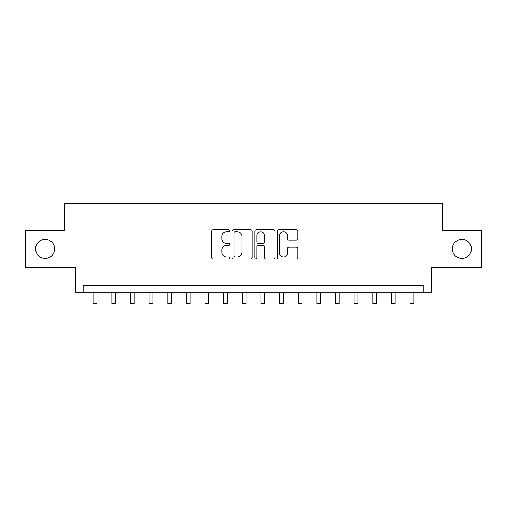 <?xml version="1.0" encoding="UTF-8"?>
<svg xmlns="http://www.w3.org/2000/svg" width="507" height="507" viewBox="0 0 507 507"><rect width="100%" height="100%" fill="white"/><g stroke="black" fill="none" stroke-linecap="round" stroke-linejoin="round"><path stroke-width="0.76" d="M229.639 230.755A1.027 1.027 0 0 0 228.619 229.728L213.067 229.728A1.464 1.464 0 0 0 211.603 231.192L211.603 257.537A1.464 1.464 0 0 0 213.067 259.001L228.619 259.001A1.027 1.027 0 0 0 229.639 257.981A1.027 1.027 0 0 0 228.619 256.954L226.604 256.954A4.683 4.683 0 0 1 221.92 252.271L221.92 250.078A4.683 4.683 0 0 1 226.604 245.388L228.619 245.388A1.027 1.027 0 0 0 229.639 244.368A1.027 1.027 0 0 0 228.619 243.341L226.604 243.341A4.683 4.683 0 0 1 221.92 238.658L221.92 236.465A4.683 4.683 0 0 1 226.604 231.781L228.619 231.781A1.027 1.027 0 0 0 229.639 230.755M452.345 248.842A9.544 9.544 0 0 0 461.89 258.386A9.544 9.544 0 0 0 471.434 248.842A9.544 9.544 0 0 0 461.89 239.298A9.544 9.544 0 0 0 452.345 248.842M35.566 248.842A9.544 9.544 0 0 0 45.11 258.386A9.544 9.544 0 0 0 54.655 248.842A9.544 9.544 0 0 0 45.11 239.298A9.544 9.544 0 0 0 35.566 248.842M296.278 240.052A1.464 1.464 0 0 0 297.742 238.588L297.742 231.192A1.464 1.464 0 0 0 296.278 229.728L279.002 229.728A1.464 1.464 0 0 0 277.538 231.192L277.538 257.537A1.464 1.464 0 0 0 279.002 259.001L296.278 259.001A1.464 1.464 0 0 0 297.742 257.537L297.742 248.614A1.464 1.464 0 0 0 296.278 247.15L288.882 247.15A1.464 1.464 0 0 0 287.418 248.614L287.418 253.037A3.917 3.917 0 0 1 283.508 256.954A3.917 3.917 0 0 1 279.591 253.037L279.591 235.692A3.917 3.917 0 0 1 283.508 231.781A3.917 3.917 0 0 1 287.418 235.692L287.418 238.588A1.464 1.464 0 0 0 288.882 240.052L296.278 240.052M423.865 292.831L431.324 292.831L431.324 267.481L481.65 267.481L481.65 230.203L442.51 230.203L442.51 203.358L64.49 203.358L64.49 230.203L25.35 230.203L25.35 267.481L75.676 267.481L75.676 292.831L423.865 292.831L423.865 285.371L83.135 285.371L83.135 292.831M252.22 231.192A1.464 1.464 0 0 0 250.756 229.728L233.486 229.728A1.464 1.464 0 0 0 232.022 231.192L232.022 257.537A1.464 1.464 0 0 0 233.486 259.001L250.756 259.001A1.464 1.464 0 0 0 252.22 257.537L252.22 231.192M256.244 229.728L273.514 229.728A1.464 1.464 0 0 1 274.978 231.192L274.978 257.537A1.464 1.464 0 0 1 273.514 259.001L266.124 259.001A1.464 1.464 0 0 1 264.66 257.537L264.66 246.852A1.464 1.464 0 0 0 263.196 245.388L258.291 245.388A1.464 1.464 0 0 0 256.827 246.852L256.827 257.981A1.027 1.027 0 0 1 255.807 259.001A1.027 1.027 0 0 1 254.78 257.981L254.78 231.192A1.464 1.464 0 0 1 256.244 229.728M235.096 231.781A1.027 1.027 0 0 0 234.069 232.802L234.069 255.927A1.027 1.027 0 0 0 235.096 256.954L237.219 256.954A4.683 4.683 0 0 0 241.902 252.271L241.902 236.465A4.683 4.683 0 0 0 237.219 231.781L235.096 231.781M264.66 235.768A3.917 3.917 0 0 0 260.744 231.851A3.917 3.917 0 0 0 256.827 235.768L256.827 241.877A1.464 1.464 0 0 0 258.291 243.341L263.196 243.341A1.464 1.464 0 0 0 264.66 241.877L264.66 235.768M93.199 292.831L93.199 303.642L96.926 303.642L96.926 292.831M111.838 292.831L111.838 303.642L115.564 303.642L115.564 292.831M130.476 292.831L130.476 303.642L134.203 303.642L134.203 292.831M149.115 292.831L149.115 303.642L152.848 303.642L152.848 292.831M167.76 292.831L167.76 303.642L171.486 303.642L171.486 292.831M186.399 292.831L186.399 303.642L190.125 303.642L190.125 292.831M205.037 292.831L205.037 303.642L208.764 303.642L208.764 292.831M223.676 292.831L223.676 303.642L227.402 303.642L227.402 292.831M242.314 292.831L242.314 303.642L246.047 303.642L246.047 292.831M260.953 292.831L260.953 303.642L264.686 303.642L264.686 292.831M279.598 292.831L279.598 303.642L283.324 303.642L283.324 292.831M298.236 292.831L298.236 303.642L301.963 303.642L301.963 292.831M316.875 292.831L316.875 303.642L320.601 303.642L320.601 292.831M335.514 292.831L335.514 303.642L339.24 303.642L339.24 292.831M354.152 292.831L354.152 303.642L357.885 303.642L357.885 292.831M372.797 292.831L372.797 303.642L376.524 303.642L376.524 292.831M391.436 292.831L391.436 303.642L395.162 303.642L395.162 292.831M410.074 292.831L410.074 303.642L413.801 303.642L413.801 292.831"/></g></svg>
